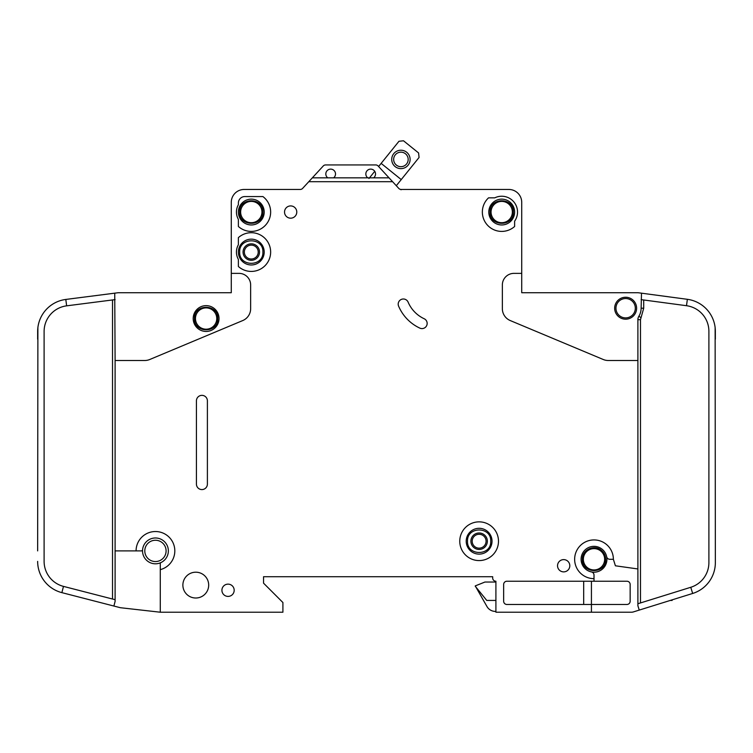 <?xml version="1.0" encoding="UTF-8"?>
<svg xmlns="http://www.w3.org/2000/svg" width="753" height="753" viewBox="0 0 753 753"><rect width="100%" height="100%" fill="white"/><g stroke="black" fill="none" stroke-linecap="round" stroke-linejoin="round"><path stroke-width="1.13" d="M194.49 318.547C193.832 333.523 218.379 333.532 217.721 318.547C218.379 303.563 193.832 303.553 194.49 318.547L194.49 318.538M605.628 559.291C605.553 555.629 604.113 552.617 601.308 550.255C594.315 543.986 581.918 549.906 582.389 559.291L582.389 559.291C581.74 574.275 606.287 574.275 605.628 559.291M613.375 559.291L609.817 559.291A3.228 3.228 0 0 1 606.654 556.702A12.905 12.905 0 0 0 581.1 559.291A12.905 12.905 0 0 1 606.654 556.702A12.905 12.905 0 0 1 591.425 571.932A12.905 12.905 0 0 1 581.1 559.291A12.905 12.905 0 0 0 591.425 571.932A3.228 3.228 0 0 1 594.013 575.094L594.013 578.652A19.362 19.362 0 0 1 574.643 559.291A19.362 19.362 0 0 1 594.013 539.929A19.362 19.362 0 0 1 613.375 559.291L615.408 565.795L637.895 568.957L637.895 319.667A6.457 6.457 0 0 1 638.845 316.307A15.493 15.493 0 0 0 641.123 308.212L641.5 293.181L638.328 292.757L687.357 299.308A32.275 32.275 0 0 1 715.35 331.301L715.35 339.198M513.33 212.045C513.988 197.06 489.441 197.06 490.099 212.045L490.099 212.045C489.441 227.029 513.988 227.039 513.33 212.045L513.33 212.054M262.901 252.067C263.559 237.082 239.012 237.082 239.67 252.067L239.67 252.067C239.012 267.051 263.559 267.051 262.901 252.067L262.901 252.067M262.901 212.045C263.559 197.06 239.012 197.06 239.67 212.045C239.012 227.029 263.559 227.039 262.901 212.045M490.74 541.219C491.398 526.234 466.851 526.234 467.509 541.219L467.509 541.219C466.851 556.203 491.398 556.203 490.74 541.219L490.74 541.219M375.531 173.971A4.838 4.838 0 0 1 373.592 177.84L367.784 177.84A4.838 4.838 0 0 1 370.692 169.124A4.838 4.838 0 0 1 375.531 173.971M335.518 173.971A4.838 4.838 0 0 1 333.579 177.84L327.771 177.84A4.838 4.838 0 0 1 330.671 169.124A4.838 4.838 0 0 1 335.518 173.971M514.619 212.045A12.905 12.905 0 0 1 501.714 224.959A12.905 12.905 0 0 1 488.801 212.045A12.905 12.905 0 0 1 501.714 199.14A12.905 12.905 0 0 1 514.619 212.045M264.199 252.067A12.905 12.905 0 0 1 251.286 264.971A12.905 12.905 0 0 1 238.381 252.067A12.905 12.905 0 0 1 251.286 239.153A12.905 12.905 0 0 1 264.199 252.067M264.199 212.045A12.905 12.905 0 0 1 251.286 224.959A12.905 12.905 0 0 1 238.381 212.045A12.905 12.905 0 0 1 251.286 199.14A12.905 12.905 0 0 1 264.199 212.045M466.211 541.219A12.905 12.905 0 0 0 479.124 554.123A12.905 12.905 0 0 0 492.029 541.219A12.905 12.905 0 0 0 479.124 528.305A12.905 12.905 0 0 0 466.211 541.219M615.954 308.212A9.685 9.685 0 0 1 625.639 298.536A9.685 9.685 0 0 1 635.316 308.212A9.685 9.685 0 0 1 625.639 317.898A9.685 9.685 0 0 1 615.954 308.212M144.792 550.895A10.646 10.646 0 0 1 155.438 540.249A10.646 10.646 0 0 1 166.093 550.895A10.646 10.646 0 0 1 155.438 561.55A10.646 10.646 0 0 1 144.792 550.895M195.46 318.547A10.646 10.646 0 0 1 206.106 307.892A10.646 10.646 0 0 1 216.76 318.547A10.646 10.646 0 0 1 206.106 329.193A10.646 10.646 0 0 1 195.46 318.547M583.359 559.291A10.646 10.646 0 0 1 594.013 548.636A10.646 10.646 0 0 1 604.659 559.291A10.646 10.646 0 0 1 594.013 569.936A10.646 10.646 0 0 1 583.359 559.291M491.06 212.045A10.646 10.646 0 0 1 501.714 201.399A10.646 10.646 0 0 1 512.36 212.045A10.646 10.646 0 0 1 501.714 222.7A10.646 10.646 0 0 1 491.06 212.045M244.349 252.067A6.937 6.937 0 0 0 251.286 259.004A6.937 6.937 0 0 0 258.223 252.067A6.937 6.937 0 0 0 251.286 245.13A6.937 6.937 0 0 0 244.349 252.067M251.286 260.293A8.227 8.227 0 0 1 243.059 252.067A8.227 8.227 0 0 1 251.286 243.831A8.227 8.227 0 0 1 259.512 252.067A8.227 8.227 0 0 1 251.286 260.293M240.64 212.045A10.646 10.646 0 0 1 251.286 201.399A10.646 10.646 0 0 1 261.94 212.045A10.646 10.646 0 0 1 251.286 222.7A10.646 10.646 0 0 1 240.64 212.045M487.351 541.219A8.227 8.227 0 0 1 479.124 549.445A8.227 8.227 0 0 1 470.898 541.219A8.227 8.227 0 0 1 479.124 532.983A8.227 8.227 0 0 1 487.351 541.219M472.187 541.219A6.937 6.937 0 0 0 479.124 548.156A6.937 6.937 0 0 0 486.061 541.219A6.937 6.937 0 0 0 479.124 534.282A6.937 6.937 0 0 0 472.187 541.219M408.173 159.429A7.257 7.257 0 0 1 400.916 166.686A7.257 7.257 0 0 1 393.659 159.429A7.257 7.257 0 0 1 400.916 152.162A7.257 7.257 0 0 1 408.173 159.429M410.112 159.429A9.196 9.196 0 0 1 400.916 168.625A9.196 9.196 0 0 1 391.72 159.429A9.196 9.196 0 0 1 400.916 150.224A9.196 9.196 0 0 1 410.112 159.429M160.285 569.645L160.285 563.705A1.29 1.29 0 0 1 161.01 562.538A12.905 12.905 0 0 0 156.031 538A12.905 12.905 0 0 0 142.59 549.728A1.29 1.29 0 0 1 141.3 550.895L136.077 550.895A19.362 19.362 0 0 1 155.438 531.533A19.362 19.362 0 0 1 160.285 569.645L160.285 612.217L282.912 612.217L282.912 602.532L263.55 583.17L263.55 576.713L492.678 576.713L492.678 578.003A3.228 3.228 0 0 0 495.907 581.231L495.907 612.217L591.425 612.217L591.425 604.471L506.873 604.471A3.228 3.228 0 0 1 503.653 601.242L503.653 584.46A3.228 3.228 0 0 1 506.873 581.231L594.013 581.231L594.013 578.652M161.01 562.538A12.905 12.905 0 0 1 142.59 549.728A12.905 12.905 0 0 1 156.031 538A12.905 12.905 0 0 1 161.01 562.538M219.019 318.547A12.905 12.905 0 0 1 206.106 331.452A12.905 12.905 0 0 1 193.201 318.547A12.905 12.905 0 0 1 206.106 305.633A12.905 12.905 0 0 1 219.019 318.547M459.763 541.219A19.362 19.362 0 0 1 479.124 521.857A19.362 19.362 0 0 1 498.486 541.219A19.362 19.362 0 0 1 479.124 560.58A19.362 19.362 0 0 1 459.763 541.219M208.685 585.109A12.905 12.905 0 0 1 195.78 598.014A12.905 12.905 0 0 1 182.875 585.109A12.905 12.905 0 0 1 195.78 572.195A12.905 12.905 0 0 1 208.685 585.109M234.183 590.267A6.128 6.128 0 0 1 228.055 596.404A6.128 6.128 0 0 1 221.919 590.267A6.128 6.128 0 0 1 228.055 584.14A6.128 6.128 0 0 1 234.183 590.267M270.647 212.045A19.362 19.362 0 0 1 238.381 226.484L238.381 219.377A14.844 14.844 0 0 1 238.381 204.712L238.381 203.009A6.457 6.457 0 0 1 244.829 196.561L262.901 196.561A19.362 19.362 0 0 1 270.647 212.045M296.786 212.045A6.128 6.128 0 0 1 290.658 218.182A6.128 6.128 0 0 1 284.53 212.045A6.128 6.128 0 0 1 290.658 205.917A6.128 6.128 0 0 1 296.786 212.045M398.196 304.127A5.167 5.167 0 0 1 408.107 302.113A32.275 32.275 0 0 0 424.174 318.745A5.167 5.167 0 0 1 426.678 325.607A5.167 5.167 0 0 1 419.816 328.11A42.601 42.601 0 0 1 398.601 306.142A5.167 5.167 0 0 1 398.196 304.127M270.647 252.067A19.362 19.362 0 0 1 238.381 266.496L238.381 259.399A14.844 14.844 0 0 1 238.381 244.734L238.381 237.628A19.362 19.362 0 0 1 270.647 252.067M517.527 212.045A15.813 15.813 0 0 1 514.619 221.184L514.619 226.484A19.362 19.362 0 0 1 487.398 225.081A19.362 19.362 0 0 1 488.546 197.851L494.759 197.851A15.813 15.813 0 0 1 517.527 212.045M569.805 565.738A6.128 6.128 0 0 1 563.677 571.875A6.128 6.128 0 0 1 557.54 565.738A6.128 6.128 0 0 1 563.677 559.611A6.128 6.128 0 0 1 569.805 565.738M636.605 308.212A10.975 10.975 0 0 1 625.639 319.187A10.975 10.975 0 0 1 614.664 308.212A10.975 10.975 0 0 1 625.639 297.247A10.975 10.975 0 0 1 636.605 308.212M687.357 299.308L686.501 305.709A25.818 25.818 0 0 1 708.893 331.301L708.893 562.642A25.818 25.818 0 0 1 690.755 587.293L692.675 593.458A32.275 32.275 0 0 0 715.35 562.642L715.134 327.583M638.328 292.757A3.228 3.228 0 0 0 637.895 292.729L521.725 292.729L521.725 202.369A12.905 12.905 0 0 0 508.812 189.455L401.151 189.455A3.228 3.228 0 0 1 398.779 188.419A3.228 3.228 0 0 0 401.029 189.455L401.029 189.784M591.425 612.217L631.447 612.217A6.457 6.457 0 0 0 633.367 611.925L639.25 610.09L633.367 611.925M373.592 177.84L389.037 177.84L392.605 181.708L308.768 181.708L302.593 188.419A3.228 3.228 0 0 1 300.212 189.455L244.188 189.455A12.905 12.905 0 0 0 231.275 202.369L231.275 273.367L239.021 273.367A11.615 11.615 0 0 1 250.645 284.982L250.645 308.664A12.905 12.905 0 0 1 242.72 320.571L149.762 359.492A12.905 12.905 0 0 1 144.783 360.499L115.105 360.499L115.105 550.895L136.077 550.895M637.895 360.499L608.217 360.499A12.905 12.905 0 0 1 603.238 359.492L510.28 320.571A12.905 12.905 0 0 1 502.355 308.664L502.355 284.982A11.615 11.615 0 0 1 513.979 273.367L521.725 273.367M392.605 181.708L398.779 188.419M207.395 400.831L207.395 484.094A5.487 5.487 0 0 1 201.908 489.582A5.487 5.487 0 0 1 196.429 484.094L196.429 400.831A5.487 5.487 0 0 1 201.908 395.353A5.487 5.487 0 0 1 207.395 400.831M692.675 593.458L639.25 610.09L637.895 605.76L637.895 568.957M686.501 305.709L641.123 299.638M637.895 603.746L690.755 587.293M594.013 581.231L626.929 581.231A3.228 3.228 0 0 1 630.157 584.46L630.157 601.242A3.228 3.228 0 0 1 626.929 604.471L591.425 604.471L591.425 581.231M231.275 273.367L231.275 292.729L118.325 292.729A3.228 3.228 0 0 0 117.92 292.757L65.812 299.44L66.631 305.84A25.818 25.818 0 0 0 44.107 331.452L44.107 561.39A25.818 25.818 0 0 0 63.478 586.389L61.868 592.639A32.275 32.275 0 0 1 37.65 561.39L37.669 562.519M37.65 550.895L37.885 327.583M37.65 339.198L37.65 331.452A32.275 32.275 0 0 1 65.812 299.44M115.105 550.895L115.105 601.355L113.891 606.043L119.943 607.605A6.457 6.457 0 0 0 120.772 607.756L160.285 612.217M115.105 360.499L114.738 293.162M113.891 606.043L61.868 592.639M63.478 586.389L115.105 599.689M115.105 299.619L66.631 305.84M381.14 163.382L398.968 141.272L403.504 140.783L418.583 152.944L419.063 157.481L401.245 179.581L381.14 163.382L378.608 166.526L378.1 165.971A3.228 3.228 0 0 0 375.728 164.935L325.635 164.935A3.228 3.228 0 0 0 323.263 165.971L312.335 177.84L327.771 177.84M389.037 177.84L378.1 165.971M308.768 181.708L312.335 177.84M333.579 177.84L367.784 177.84M495.907 582.041L484.932 582.041L475.247 585.909L486.984 606.57A9.685 9.685 0 0 0 495.37 611.408L495.907 611.408M475.247 586.239L486.749 600.433L495.907 600.433M368.961 178.489L374.74 171.317M401.245 179.581L396.294 185.718M670.264 600.433L672.109 600.433L672.109 599.859M583.791 564.825L583.208 563.564M583.679 604.471L583.679 581.231M375.728 164.935L325.635 164.935M581.1 559.291A12.905 12.905 0 0 0 591.425 571.932M637.895 319.667L640.483 319.667L640.483 602.946M638.845 316.307L641.048 317.653L640.483 319.667M643.711 299.986L643.711 308.212L641.048 317.653M643.711 308.212L641.123 308.212M112.517 599.021L112.517 299.948"/></g></svg>
